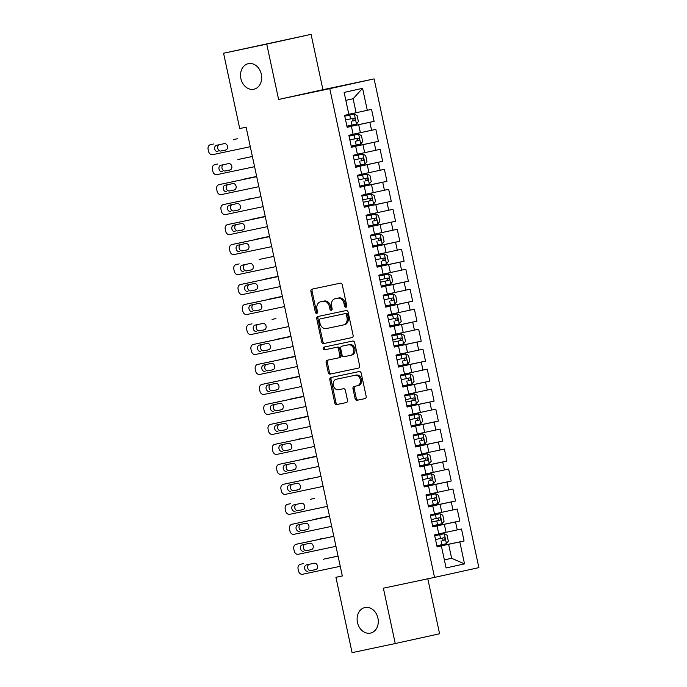 <?xml version="1.0" encoding="UTF-8"?>
<svg xmlns="http://www.w3.org/2000/svg" width="687" height="687" viewBox="0 0 687 687"><rect width="100%" height="100%" fill="white"/><g stroke="black" fill="none" stroke-linecap="round" stroke-linejoin="round"><path stroke-width="1.03" d="M345.93 307.261A1.408 1.125 -102.4 0 0 345.939 307.252A1.408 1.125 -102.4 0 0 346.737 305.655L342.272 284.813A2.009 1.606 -102.4 0 0 340.28 283.181L312.027 289.15A2.009 1.606 -102.4 0 0 310.885 291.443L315.35 312.276A1.408 1.125 -102.4 0 0 317.549 311.812L316.965 309.116A6.415 5.135 -102.4 0 1 320.606 301.791A6.415 5.135 -102.4 0 1 320.64 301.782L323.002 301.284A6.415 5.135 -102.4 0 1 329.365 306.496L329.94 309.193A1.408 1.125 -102.4 0 0 332.139 308.729L331.563 306.033A6.415 5.135 -102.4 0 1 335.204 298.708A6.415 5.135 -102.4 0 1 335.239 298.699L337.592 298.201A6.415 5.135 -102.4 0 1 343.964 303.422L344.539 306.119A1.408 1.125 -102.4 0 0 345.93 307.261M364.969 607.531A13.079 10.46 -102.4 0 0 364.891 607.548A13.079 10.46 -102.4 0 0 357.48 622.525A13.079 10.46 -102.4 0 0 370.448 633.105A13.079 10.46 -102.4 0 0 370.525 633.096A13.079 10.46 -102.4 0 0 377.927 618.12A13.079 10.46 -102.4 0 0 364.969 607.531M248.368 63.659A13.079 10.46 -102.4 0 0 248.299 63.668A13.079 10.46 -102.4 0 0 240.888 78.644A13.079 10.46 -102.4 0 0 253.855 89.233A13.079 10.46 -102.4 0 0 253.924 89.216A13.079 10.46 -102.4 0 0 261.335 74.239A13.079 10.46 -102.4 0 0 248.368 63.659M355.11 398.649A2.009 1.606 -102.4 0 0 357.094 400.281L365.02 398.606A2.009 1.606 -102.4 0 0 366.171 396.313L361.207 373.17A2.009 1.606 -102.4 0 0 359.224 371.538L330.971 377.498A2.009 1.606 -102.4 0 0 330.962 377.507A2.009 1.606 -102.4 0 0 329.82 379.791L334.784 402.934A2.009 1.606 -102.4 0 0 336.776 404.566L346.351 402.548A2.009 1.606 -102.4 0 0 347.493 400.255L345.372 390.345A2.009 1.606 -102.4 0 0 343.38 388.722L338.639 389.718A5.367 4.294 -102.4 0 1 333.315 385.381A5.367 4.294 -102.4 0 1 336.355 379.233L354.981 375.3A5.367 4.294 -102.4 0 1 360.306 379.645A5.367 4.294 -102.4 0 1 357.266 385.785A5.367 4.294 -102.4 0 1 357.231 385.793L354.131 386.446A2.009 1.606 -102.4 0 0 354.123 386.455A2.009 1.606 -102.4 0 0 352.981 388.739L355.11 398.649L356.304 398.383A2.009 1.606 -102.4 0 0 358.296 400.014L365.183 398.563M337.523 378.975A5.367 4.294 -102.4 0 1 337.557 378.975A5.367 4.294 -102.4 0 0 337.557 378.975L336.355 379.233A5.367 4.294 -102.4 0 0 336.355 379.233L354.981 375.3M342.324 575.972L246.118 127.207L239.72 128.555L223.567 53.225L266.745 44.114L278.604 99.46L329.777 88.657L434.545 577.389L383.38 588.192L395.248 643.539L352.079 652.65L335.926 577.32L342.324 575.972M351.95 337.609A2.009 1.606 -102.4 0 0 353.101 335.316L348.137 312.173A2.009 1.606 -102.4 0 0 346.145 310.541L317.892 316.509A2.009 1.606 -102.4 0 0 316.75 318.802L321.705 341.946A2.009 1.606 -102.4 0 0 323.697 343.569L351.95 337.609M354.672 342.667L359.636 365.81A2.009 1.606 -102.4 0 1 358.494 368.103A2.009 1.606 -102.4 0 0 358.494 368.103L330.232 374.072A2.009 1.606 -102.4 0 1 328.249 372.44L326.119 362.538A2.009 1.606 -102.4 0 1 327.261 360.246A2.009 1.606 -102.4 0 0 327.261 360.246L338.725 357.824A2.009 1.606 -102.4 0 0 339.876 355.531L338.468 348.962A2.009 1.606 -102.4 0 0 336.475 347.33L324.547 349.846A1.408 1.125 -102.4 0 1 323.955 347.107A1.408 1.125 -102.4 0 0 323.955 347.107L352.68 341.044A2.009 1.606 -102.4 0 1 354.672 342.667M329.777 88.657L374.106 78.893L478.882 567.625L434.545 577.389M347.107 127.069L374.114 121.367L371.547 109.379L367.296 110.315L362.581 88.34L344.127 92.401L348.841 114.385L344.591 115.322L347.158 127.31L351.409 126.374L353.127 134.36L348.867 135.296L351.443 147.284L355.694 146.348L357.403 154.343L353.152 155.279L355.72 167.267L359.979 166.331L361.688 174.326L357.438 175.262L360.005 187.25L364.265 186.314L365.973 194.309L361.723 195.245L364.29 207.234L368.541 206.298L370.259 214.284L366.008 215.22L368.575 227.208L372.826 226.272L374.544 234.267L370.284 235.203L372.861 247.191L377.111 246.255L378.829 254.25L374.57 255.186L377.137 267.174L381.397 266.238L383.106 274.225L378.855 275.169L381.422 287.157L385.682 286.213L387.391 294.208L383.14 295.144L385.708 307.132L389.958 306.196L391.676 314.191L387.425 315.127L389.993 327.115L394.244 326.179L395.961 334.174L391.702 335.11L394.278 347.098L398.529 346.162L400.246 354.149L395.987 355.085L398.554 367.073L402.814 366.137L404.523 374.132L400.272 375.068L402.84 387.056L407.099 386.12L408.808 394.115L404.557 395.051L407.125 407.039L411.376 406.103L413.093 414.098L408.842 415.034L411.41 427.022L415.661 426.086L417.378 434.072L413.119 435.008L415.695 446.997L419.946 446.061L421.663 454.055L417.404 454.992L419.98 466.98L424.231 466.044L425.94 474.039L421.689 474.975L424.257 486.963L428.516 486.027L430.225 494.013L425.974 494.958L428.542 506.946L432.793 506.001L434.51 513.996L430.26 514.932L432.827 526.92L437.078 525.984L438.795 533.979L434.536 534.915L437.112 546.904L441.363 545.967L437.095 546.826M374.114 121.367L369.864 122.303L371.573 130.298L353.101 134.24M351.392 147.052L378.4 141.35L375.832 129.362L371.573 130.298M378.4 141.35L374.149 142.286L375.858 150.281L357.377 154.223M355.677 167.035L382.685 161.333L380.117 149.345L375.858 150.281M382.685 161.333L378.434 162.269L380.143 170.264L361.663 174.206M359.954 187.01L386.97 181.316L384.394 169.32L380.143 170.264M386.97 181.316L382.711 182.253L384.428 190.239L365.948 194.189M364.239 206.993L391.255 201.291L388.679 189.303L384.428 190.239M391.255 201.291L386.996 202.227L388.713 210.222L370.233 214.164M368.524 226.976L395.532 221.274L392.964 209.286L388.713 210.222M395.532 221.274L391.281 222.21L392.998 230.205L374.518 234.147M372.809 246.959L399.817 241.257L397.249 229.269L392.998 230.205M399.817 241.257L395.566 242.193L397.275 250.18L378.803 254.13M377.094 266.934L404.102 261.232L401.534 249.244L397.275 250.18M404.102 261.232L399.851 262.176L401.56 270.163L383.08 274.113M381.371 286.917L408.387 281.215L405.811 269.227L401.56 270.163M408.387 281.215L404.128 282.151L405.845 290.146L387.365 294.088M385.656 306.9L412.672 301.198L410.096 289.21L405.845 290.146M412.672 301.198L408.413 302.134L410.13 310.129L391.65 314.071M389.941 326.883L416.949 321.181L414.381 309.193L410.13 310.129M416.949 321.181L412.698 322.117L414.416 330.103L395.935 334.054M394.226 346.858L421.234 341.156L418.666 329.167L414.416 330.103M421.234 341.156L416.983 342.092L418.692 350.087L400.22 354.028M398.512 366.841L425.519 361.139L422.952 349.151L418.692 350.087M425.519 361.139L421.268 362.075L422.977 370.07L404.497 374.011M402.788 386.824L429.804 381.122L427.237 369.134L422.977 370.07M429.804 381.122L425.545 382.058L427.262 390.053L408.782 393.995M407.073 406.798L434.09 401.105L431.513 389.108L427.262 390.053M434.09 401.105L429.83 402.041L431.548 410.027L413.067 413.978M411.358 426.782L438.366 421.079L435.798 409.091L431.548 410.027M438.366 421.079L434.115 422.016L435.833 430.01L417.353 433.952M415.644 446.765L442.651 441.063L440.084 429.074L435.833 430.01M442.651 441.063L438.4 441.999L440.109 449.994L421.638 453.935M419.929 466.748L446.936 461.046L444.369 449.058L440.109 449.994M446.936 461.046L442.686 461.982L444.395 469.968L425.914 473.918M424.205 486.722L451.222 481.02L448.654 469.032L444.395 469.968M451.222 481.02L446.962 481.965L448.68 489.951L430.199 493.901M428.49 506.705L455.507 501.003L452.931 489.015L448.68 489.951M455.507 501.003L451.247 501.939L452.965 509.934L434.485 513.876M432.776 526.689L459.783 520.986L457.216 508.998L452.965 509.934M459.783 520.986L455.533 521.922L457.25 529.917L438.77 533.859M437.061 546.672L464.068 540.97L461.501 528.981L457.25 529.917M464.068 540.97L459.818 541.906L464.532 563.881L446.078 567.943L441.363 545.967M432.81 526.843L437.078 525.984M444.334 559.836L451.625 558.299L448.628 544.31L437.078 546.749M459.818 541.906L448.628 544.31M464.532 563.881L451.625 558.299L444.352 559.896M428.525 506.86L432.793 506.001M446.061 532.322L444.343 524.327L432.793 526.766M455.533 521.922L444.343 524.327M424.24 486.885L428.516 486.027M441.775 512.339L440.058 504.344L428.508 506.783M451.247 501.939L440.058 504.344M419.963 466.902L424.231 466.044M437.49 492.356L435.781 484.369L424.223 486.808M446.962 481.965L435.781 484.369M415.678 446.919L419.946 446.061M433.205 472.381L431.496 464.386L419.946 466.825M442.686 461.982L431.496 464.386M411.393 426.936L415.661 426.086M428.92 452.398L427.211 444.403L415.661 446.842M438.4 441.999L427.211 444.403M407.108 406.962L411.376 406.103M424.643 432.415L422.926 424.42L411.376 426.859M434.115 422.016L422.926 424.42M402.822 386.979L407.099 386.12M420.358 412.432L418.641 404.445L407.09 406.884M429.83 402.041L418.641 404.445M398.546 366.995L402.814 366.137M416.073 392.457L414.364 384.462L402.805 386.901M425.545 382.058L414.364 384.462M394.261 347.021L398.529 346.162M411.788 372.474L410.079 364.479L398.529 366.918M421.268 362.075L410.079 364.479M389.976 327.038L394.244 326.179M407.503 352.491L405.794 344.505L394.244 346.944M416.983 342.092L405.794 344.505M385.69 307.055L389.958 306.196M403.226 332.517L401.509 324.522L389.958 326.96M412.698 322.117L401.509 324.522M381.405 287.072L385.682 286.213M398.941 312.533L397.223 304.539L385.673 306.977M408.413 302.134L397.223 304.539M377.12 267.097L381.397 266.238M394.656 292.55L392.947 284.555L381.388 286.994M404.128 282.151L392.947 284.555M372.843 247.114L377.111 246.255M390.371 272.567L388.662 264.581L377.111 267.02M399.851 262.176L388.662 264.581M368.558 227.131L372.826 226.272M386.085 252.593L384.377 244.598L372.826 247.037M395.566 242.193L384.377 244.598M364.273 207.148L368.541 206.298M381.809 232.61L380.091 224.615L368.541 227.053M391.281 222.21L380.091 224.615M359.988 187.173L364.265 186.314M377.524 212.626L375.806 204.632L364.256 207.07M386.996 202.227L375.806 204.632M355.703 167.19L359.979 166.331M373.239 192.643L371.521 184.657L359.971 187.096M382.711 182.253L371.521 184.657M351.426 147.207L355.694 146.348M368.953 172.669L367.244 164.674L355.694 167.113M378.434 162.269L367.244 164.674M347.141 127.232L351.409 126.374M364.668 152.686L362.959 144.691L351.409 147.13M374.149 142.286L362.959 144.691M360.392 132.703L358.674 124.716L347.124 127.155M369.864 122.303L358.674 124.716M342.315 575.921L335.926 577.32M395.248 643.539L439.586 633.775L427.803 578.815M278.604 99.46L322.942 89.696L311.074 34.35L266.745 44.114M311.074 34.35L223.567 53.225M322.942 89.696L374.106 78.893M367.296 110.315L356.106 112.728L353.109 98.739L345.827 100.336M356.106 112.728L348.816 114.265M362.581 88.34L353.109 98.739M346.488 306.9A1.408 1.125 -102.4 0 1 345.741 305.852L345.157 303.156A6.415 5.135 -102.4 0 0 338.794 297.943L337.592 298.201M336.372 298.45A6.415 5.135 -102.4 0 1 336.407 298.441A6.415 5.135 -102.4 0 1 336.441 298.433L338.794 297.943M321.774 301.533A6.415 5.135 -102.4 0 1 321.808 301.524A6.415 5.135 -102.4 0 1 321.842 301.516L324.195 301.018A6.415 5.135 -102.4 0 1 330.567 306.239L331.143 308.935A1.408 1.125 -102.4 0 0 331.898 309.983M313.066 288.926A2.009 1.606 -102.4 0 0 312.078 291.176L316.544 312.018A1.408 1.125 -102.4 0 0 317.3 313.066M318.931 316.286A2.009 1.606 -102.4 0 0 317.944 318.536L322.907 341.679A2.009 1.606 -102.4 0 0 324.899 343.311L352.105 337.566M346.403 314.792A1.408 1.125 -102.4 0 0 345.011 313.65L320.211 318.888A1.408 1.125 -102.4 0 0 319.403 320.494L320.013 323.337A6.415 5.135 -102.4 0 0 326.385 328.549L343.337 324.977A6.415 5.135 -102.4 0 0 343.371 324.968A6.415 5.135 -102.4 0 0 347.012 317.634L346.403 314.792L347.596 314.534A1.408 1.125 -102.4 0 0 346.205 313.392L345.011 313.65M320.211 318.888L321.404 318.622A1.408 1.125 -102.4 0 0 321.396 318.631L346.205 313.392M343.406 324.96L344.531 324.711A6.415 5.135 -102.4 0 0 344.565 324.702A6.415 5.135 -102.4 0 0 348.206 317.377L347.012 317.634M347.596 314.534L348.206 317.377M358.648 368.06L330.232 374.072M328.309 360.022A2.009 1.606 -102.4 0 0 327.321 362.272L329.442 372.174A2.009 1.606 -102.4 0 0 331.435 373.805M338.751 357.815L339.928 357.558A2.009 1.606 -102.4 0 0 341.078 355.265L339.67 348.695A2.009 1.606 -102.4 0 0 337.678 347.064L324.547 349.846M325.028 346.875A1.408 1.125 -102.4 0 0 325.75 349.589M350.619 355.316A5.367 4.294 -102.4 0 0 350.645 355.308A5.367 4.294 -102.4 0 0 353.685 349.168A5.367 4.294 -102.4 0 0 348.369 344.822L341.817 346.205A2.009 1.606 -102.4 0 0 340.666 348.498L342.074 355.067A2.009 1.606 -102.4 0 0 344.067 356.699L351.847 355.042A5.367 4.294 -102.4 0 0 351.847 355.042A5.367 4.294 -102.4 0 0 354.887 348.902A5.367 4.294 -102.4 0 0 349.563 344.556L348.369 344.822M341.8 346.205L343.002 345.947A2.009 1.606 -102.4 0 0 342.993 345.947A2.009 1.606 -102.4 0 1 343.011 345.939L349.563 344.556M355.17 386.231A2.009 1.606 -102.4 0 0 354.183 388.481L356.304 398.383M358.459 385.527L358.434 385.536A5.367 4.294 -102.4 0 0 358.459 385.527A5.367 4.294 -102.4 0 0 361.499 379.379A5.367 4.294 -102.4 0 0 356.184 375.042M332.01 377.283A2.009 1.606 -102.4 0 0 331.022 379.533L335.986 402.676A2.009 1.606 -102.4 0 0 337.97 404.3L346.506 402.505M346.909 126.159L356.424 124.107L358.391 121.582L357.111 115.588L354.286 114.119L344.771 116.163M354.286 114.119L344.762 116.155M233.503 139.787A4.088 3.272 -102.4 0 1 234.404 139.401A4.088 3.272 -102.4 0 1 234.422 139.401L237.419 138.74A4.088 3.272 77.6 0 1 237.419 138.74A4.088 3.272 77.6 0 0 237.376 138.748M351.701 118.645C353.333 119.117 353.504 119.924 352.216 121.041L354.518 120.551C355.531 119.495 355.359 118.696 354.003 118.155L345.578 119.967M250.3 146.709L212.601 154.669A4.088 3.272 -102.4 0 1 208.547 151.346L208.118 149.345A4.088 3.272 -102.4 0 1 210.437 144.682A4.088 3.272 -102.4 0 1 210.454 144.674L213.451 144.021A4.088 3.272 77.6 0 1 213.451 144.021L210.454 144.674M217.968 151.655A3.272 2.611 77.6 0 1 214.73 149.01A3.272 2.611 77.6 0 1 216.585 145.266A3.272 2.611 77.6 0 1 216.603 145.258L224.271 143.643A3.272 2.611 77.6 0 1 227.517 146.288A3.272 2.611 77.6 0 1 225.662 150.032A3.272 2.611 77.6 0 1 225.645 150.032L220.965 150.994A3.272 2.611 77.6 0 1 217.77 148.538A3.272 2.611 77.6 0 1 219.273 144.699M225.963 149.938L220.965 150.994M213.408 144.03A4.088 3.272 77.6 0 1 213.434 144.021L210.437 144.682M358.571 134.102L349.048 136.146L358.571 134.102L361.396 135.571L362.676 141.565L360.761 144.03L358.64 134.137M252.387 156.464L241.704 158.723A4.088 3.272 77.6 0 1 241.704 158.723A4.088 3.272 77.6 0 0 241.661 158.731M237.788 159.762A4.088 3.272 -102.4 0 1 238.681 159.384A4.088 3.272 -102.4 0 0 238.681 159.384L252.395 156.49M360.761 144.03L351.194 146.142M355.986 138.619C357.618 139.1 357.79 139.899 356.501 141.024L358.803 140.534C359.816 139.478 359.644 138.68 358.288 138.139L349.863 139.942M362.848 154.086L353.333 156.129L362.848 154.086L365.673 155.554L366.961 161.548L365.046 164.004L362.925 154.12M256.672 176.447L245.989 178.697A4.088 3.272 77.6 0 0 245.963 178.706A4.088 3.272 77.6 0 1 245.963 178.706L256.68 176.473M365.046 164.004L355.48 166.117M360.271 158.603C361.903 159.083 362.075 159.882 360.787 160.998L363.079 160.518C364.101 159.461 363.93 158.663 362.573 158.113L354.149 159.925M245.989 178.697L242.992 179.359A4.088 3.272 -102.4 0 0 242.966 179.367A4.088 3.272 -102.4 0 0 242.073 179.745M254.585 166.692L216.886 174.644A4.088 3.272 -102.4 0 1 212.833 171.329L212.403 169.328A4.088 3.272 -102.4 0 1 214.722 164.665A4.088 3.272 -102.4 0 0 214.722 164.665L217.719 164.004A4.088 3.272 77.6 0 1 217.736 163.995M222.253 171.638A3.272 2.611 77.6 0 1 219.016 168.985A3.272 2.611 77.6 0 1 220.862 165.241A3.272 2.611 77.6 0 1 220.879 165.241L228.556 163.618A3.272 2.611 77.6 0 1 231.802 166.263A3.272 2.611 77.6 0 1 229.947 170.007A3.272 2.611 77.6 0 1 229.93 170.015L225.25 170.977A3.272 2.611 77.6 0 1 222.056 168.521A3.272 2.611 77.6 0 1 223.558 164.674M230.248 169.921L225.25 170.977M258.862 186.675L221.162 194.627A4.088 3.272 -102.4 0 1 217.109 191.304L216.68 189.311A4.088 3.272 -102.4 0 1 218.998 184.64A4.088 3.272 -102.4 0 1 219.024 184.64L256.723 176.679M256.715 176.653L219.024 184.64M226.538 191.613A3.272 2.611 77.6 0 1 223.292 188.968A3.272 2.611 77.6 0 1 225.147 185.224A3.272 2.611 77.6 0 1 225.164 185.224L232.841 183.601A3.272 2.611 77.6 0 1 236.079 186.246A3.272 2.611 77.6 0 1 234.233 189.99A3.272 2.611 77.6 0 1 234.215 189.998L229.535 190.952A3.272 2.611 77.6 0 1 226.341 188.504A3.272 2.611 77.6 0 1 227.844 184.657M234.533 189.904L229.535 190.952M218.998 184.64L221.995 183.987A4.088 3.272 77.6 0 1 221.995 183.987A4.088 3.272 77.6 0 1 222.021 183.979M359.765 186.1L369.28 184.056L371.246 181.523L369.958 175.529L367.133 174.06L357.618 176.112M367.133 174.06L357.618 176.095M247.251 199.35A4.088 3.272 -102.4 0 1 247.277 199.342L250.266 198.68A4.088 3.272 77.6 0 0 250.248 198.689A4.088 3.272 77.6 0 1 250.248 198.689L247.251 199.35A4.088 3.272 -102.4 0 0 246.358 199.728M364.557 178.586C366.188 179.067 366.36 179.865 365.063 180.982L367.365 180.492C368.378 179.436 368.206 178.637 366.849 178.096L358.434 179.908M371.418 194.043L361.903 196.087L371.418 194.043L374.243 195.512L375.531 201.506L373.608 203.97L371.487 194.078M265.242 216.405L254.551 218.664A4.088 3.272 77.6 0 1 254.551 218.664A4.088 3.272 77.6 0 0 254.508 218.672M250.635 219.711A4.088 3.272 -102.4 0 1 251.536 219.325A4.088 3.272 -102.4 0 1 251.554 219.325L265.242 216.431M373.608 203.97L364.041 206.083M363.234 202.287L371.65 200.475C372.663 199.419 372.491 198.62 371.135 198.079L362.719 199.883M368.833 198.56C370.473 199.041 370.645 199.84 369.348 200.965L363.225 202.27M263.147 206.65L225.448 214.61A4.088 3.272 -102.4 0 1 221.394 211.287L220.965 209.295A4.088 3.272 -102.4 0 1 223.284 204.623A4.088 3.272 -102.4 0 1 223.309 204.623L261.008 196.662L223.309 204.623M230.823 211.596A3.272 2.611 77.6 0 1 227.577 208.951A3.272 2.611 77.6 0 1 229.432 205.207A3.272 2.611 77.6 0 1 229.449 205.198L237.127 203.584A3.272 2.611 77.6 0 1 240.364 206.229A3.272 2.611 77.6 0 1 238.518 209.973A3.272 2.611 77.6 0 1 238.492 209.973L233.82 210.935A3.272 2.611 77.6 0 1 230.626 208.487A3.272 2.611 77.6 0 1 232.129 204.64M238.818 209.879L233.82 210.935M223.284 204.623L226.281 203.962A4.088 3.272 77.6 0 1 226.281 203.962A4.088 3.272 77.6 0 1 226.306 203.962M267.432 226.633L229.733 234.593A4.088 3.272 -102.4 0 1 225.68 231.27L225.25 229.269A4.088 3.272 -102.4 0 1 227.569 224.606A4.088 3.272 -102.4 0 1 227.595 224.597L265.294 216.645M265.285 216.62L227.595 224.597M235.109 231.579A3.272 2.611 77.6 0 1 231.863 228.934A3.272 2.611 77.6 0 1 233.717 225.19A3.272 2.611 77.6 0 1 233.735 225.181L241.412 223.567A3.272 2.611 77.6 0 1 244.649 226.212A3.272 2.611 77.6 0 1 242.794 229.956A3.272 2.611 77.6 0 1 242.777 229.956L238.097 230.918A3.272 2.611 77.6 0 1 234.902 228.462A3.272 2.611 77.6 0 1 236.405 224.615M243.104 229.862L238.097 230.918M375.703 214.026L366.188 216.07L375.703 214.026L378.528 215.495L379.817 221.489L377.893 223.953L375.772 214.061M269.519 236.388L258.836 238.647A4.088 3.272 77.6 0 1 258.836 238.647A4.088 3.272 77.6 0 0 258.793 238.655M254.92 239.686A4.088 3.272 -102.4 0 1 255.822 239.308A4.088 3.272 -102.4 0 0 255.822 239.308L269.527 236.414M377.893 223.953L368.326 226.057M373.118 218.543C374.758 219.024 374.922 219.823 373.634 220.939L375.935 220.458C376.948 219.402 376.777 218.603 375.42 218.062L366.995 219.866M271.717 246.616L234.018 254.568A4.088 3.272 -102.4 0 1 229.965 251.253L229.535 249.252A4.088 3.272 -102.4 0 1 231.854 244.589A4.088 3.272 -102.4 0 0 231.854 244.589L269.57 236.62M269.57 236.594L234.868 243.919A4.088 3.272 77.6 0 1 234.868 243.919L231.88 244.581L234.851 243.928A4.088 3.272 77.6 0 0 234.825 243.928M239.385 251.554A3.272 2.611 77.6 0 1 236.148 248.909A3.272 2.611 77.6 0 1 238.003 245.165A3.272 2.611 77.6 0 1 238.02 245.165L245.688 243.542A3.272 2.611 77.6 0 1 248.934 246.186A3.272 2.611 77.6 0 1 247.08 249.931A3.272 2.611 77.6 0 1 247.062 249.939L242.382 250.901A3.272 2.611 77.6 0 1 239.188 248.445A3.272 2.611 77.6 0 1 240.69 244.598M247.38 249.845L242.382 250.901M372.612 246.04L382.127 243.997L384.093 241.472L382.814 235.478L379.988 234.001L370.473 236.053M379.988 234.001L370.465 236.045M273.804 256.371L263.121 258.621A4.088 3.272 77.6 0 0 263.095 258.63A4.088 3.272 77.6 0 1 263.095 258.63L273.812 256.397M377.403 238.526C379.035 239.007 379.207 239.806 377.919 240.922L380.22 240.441C381.233 239.385 381.062 238.578 379.705 238.037L371.281 239.849M263.121 258.621L260.124 259.282A4.088 3.272 -102.4 0 0 260.098 259.291A4.088 3.272 -102.4 0 0 259.205 259.669M276.002 266.59L238.303 274.551A4.088 3.272 -102.4 0 1 234.25 271.228L233.82 269.235A4.088 3.272 -102.4 0 1 236.139 264.564A4.088 3.272 -102.4 0 0 236.139 264.564L239.136 263.902A4.088 3.272 77.6 0 1 239.136 263.902A4.088 3.272 77.6 0 1 239.153 263.902M243.67 271.537A3.272 2.611 77.6 0 1 240.433 268.892A3.272 2.611 77.6 0 1 242.279 265.148A3.272 2.611 77.6 0 1 242.305 265.148L249.974 263.525A3.272 2.611 77.6 0 1 253.22 266.17A3.272 2.611 77.6 0 1 251.365 269.914A3.272 2.611 77.6 0 1 251.348 269.922L246.667 270.876A3.272 2.611 77.6 0 1 243.473 268.428A3.272 2.611 77.6 0 1 244.976 264.581M251.665 269.819L246.667 270.876M384.265 253.984L374.75 256.036L384.265 253.984L387.09 255.452L388.378 261.446L386.463 263.911L384.342 254.018M278.089 276.346L267.406 278.604A4.088 3.272 77.6 0 0 267.38 278.613A4.088 3.272 77.6 0 1 267.38 278.613L264.383 279.265A4.088 3.272 -102.4 0 0 263.49 279.652M264.383 279.265A4.088 3.272 -102.4 0 1 264.409 279.265L278.098 276.372M386.463 263.911L376.897 266.024M381.689 258.51C383.32 258.99 383.492 259.789 382.204 260.905L384.505 260.416C385.519 259.36 385.347 258.561 383.99 258.02L375.566 259.832M388.55 273.967L379.035 276.011L388.55 273.967L391.375 275.435L392.663 281.43L390.74 283.894L388.627 274.001M282.374 296.329L271.683 298.587A4.088 3.272 77.6 0 1 271.683 298.587A4.088 3.272 77.6 0 0 271.64 298.596M267.775 299.626A4.088 3.272 -102.4 0 1 268.669 299.249A4.088 3.272 -102.4 0 1 268.694 299.249L282.383 296.355M390.74 283.894L381.182 286.007M380.366 282.211L388.782 280.399C389.795 279.343 389.623 278.544 388.267 278.003L379.851 279.807M385.974 278.484C387.605 278.965 387.777 279.764 386.48 280.889L380.366 282.194M385.459 305.981L394.973 303.937L396.949 301.413L395.66 295.419L392.835 293.95L383.32 295.994M392.835 293.95L383.32 295.985M272.052 319.61A4.088 3.272 -102.4 0 1 272.954 319.232A4.088 3.272 -102.4 0 0 272.954 319.232L275.968 318.57A4.088 3.272 77.6 0 1 275.968 318.57A4.088 3.272 77.6 0 0 275.925 318.579M390.25 298.467C391.891 298.948 392.062 299.747 390.766 300.863L393.067 300.382C394.08 299.326 393.909 298.527 392.552 297.986L384.136 299.79M397.12 313.925L387.605 315.977L397.12 313.925L399.946 315.402L401.234 321.396L399.31 323.852L397.189 313.968M290.936 336.295L280.253 338.545A4.088 3.272 77.6 0 0 280.227 338.554A4.088 3.272 77.6 0 1 280.227 338.554L290.945 336.321M399.31 323.852L389.744 325.964M394.536 318.45C396.176 318.931 396.347 319.73 395.051 320.846L397.352 320.357C398.366 319.3 398.194 318.502 396.837 317.961L388.421 319.773M280.253 338.545L277.256 339.206A4.088 3.272 -102.4 0 0 277.239 339.215A4.088 3.272 -102.4 0 0 276.337 339.593M401.406 333.908L391.891 335.952L401.406 333.908L404.231 335.376L405.51 341.37L403.595 343.835L401.474 333.942M295.221 356.27L284.538 358.528A4.088 3.272 77.6 0 0 284.512 358.537A4.088 3.272 77.6 0 1 284.512 358.537L281.515 359.189A4.088 3.272 -102.4 0 0 280.622 359.576M281.515 359.189A4.088 3.272 -102.4 0 1 281.541 359.189L295.23 356.295M403.595 343.835L394.029 345.947M393.213 342.152L401.637 340.34C402.651 339.284 402.479 338.485 401.122 337.944L392.698 339.756M398.821 338.433C400.452 338.906 400.624 339.713 399.336 340.829L393.213 342.135M398.314 365.931L407.829 363.878L409.796 361.353L408.516 355.359L405.682 353.891L396.167 355.935M405.682 353.891L396.167 355.926M299.506 376.253L288.823 378.511A4.088 3.272 77.6 0 0 288.798 378.511A4.088 3.272 77.6 0 0 288.772 378.52M284.907 379.55A4.088 3.272 -102.4 0 1 285.801 379.172A4.088 3.272 -102.4 0 1 285.826 379.172L299.515 376.278M403.106 358.408C404.737 358.889 404.909 359.687 403.621 360.812L405.923 360.323C406.936 359.267 406.764 358.468 405.407 357.927L396.983 359.73M409.967 373.874L400.452 375.918L409.967 373.874L412.793 375.342L414.081 381.337L412.166 383.793L410.045 373.908M303.791 396.236L293.1 398.486A4.088 3.272 77.6 0 1 293.1 398.486A4.088 3.272 77.6 0 0 293.057 398.503M289.193 399.533A4.088 3.272 -102.4 0 1 290.086 399.156A4.088 3.272 -102.4 0 1 290.112 399.147L303.8 396.262M412.166 383.793L402.599 385.905M407.391 378.391C409.023 378.872 409.194 379.671 407.898 380.787L410.199 380.306C411.212 379.25 411.041 378.451 409.684 377.902L401.268 379.713M414.252 393.849L404.737 395.901L414.252 393.849L417.078 395.317L418.366 401.311L416.442 403.776L414.321 393.883M308.077 416.21L297.385 418.469A4.088 3.272 77.6 0 1 297.385 418.469A4.088 3.272 77.6 0 0 297.342 418.477M293.478 419.517A4.088 3.272 -102.4 0 1 294.371 419.139A4.088 3.272 -102.4 0 1 294.388 419.13L308.077 416.245M416.442 403.776L406.876 405.888M406.069 402.093L414.484 400.281C415.498 399.224 415.326 398.426 413.969 397.885L405.553 399.697M411.668 398.374C413.308 398.855 413.48 399.654 412.183 400.77L406.06 402.084M411.161 425.871L420.676 423.819L422.651 421.294L421.363 415.3L418.538 413.832L409.023 415.875M418.538 413.832L409.023 415.867M297.754 439.5A4.088 3.272 -102.4 0 1 298.656 439.113A4.088 3.272 -102.4 0 0 298.656 439.113L301.67 438.452A4.088 3.272 77.6 0 0 301.645 438.452A4.088 3.272 77.6 0 0 301.627 438.461M415.953 418.349C417.593 418.83 417.765 419.628 416.468 420.753L418.769 420.264C419.783 419.207 419.611 418.409 418.254 417.868L409.838 419.671M422.823 433.815L413.308 435.859L422.823 433.815L425.648 435.283L426.928 441.277L425.013 443.742L422.891 433.849M316.638 456.177L305.955 458.435A4.088 3.272 77.6 0 0 305.93 458.435A4.088 3.272 77.6 0 1 305.93 458.435L302.933 459.096A4.088 3.272 -102.4 0 0 302.04 459.474M302.933 459.096A4.088 3.272 -102.4 0 1 302.958 459.088L316.647 456.202M425.013 443.742L415.446 445.846M420.238 438.332C421.87 438.813 422.041 439.611 420.753 440.728L423.055 440.247C424.068 439.191 423.896 438.392 422.539 437.851L414.115 439.654M427.108 453.789L417.584 455.842L427.108 453.789L429.933 455.266L431.213 461.26L429.298 463.716L427.177 453.832M306.325 479.457A4.088 3.272 -102.4 0 1 307.218 479.079A4.088 3.272 -102.4 0 1 307.244 479.071L310.241 478.41A4.088 3.272 77.6 0 1 310.241 478.41A4.088 3.272 77.6 0 0 310.189 478.418M429.298 463.716L419.731 465.829M418.915 462.033L427.34 460.23C428.353 459.174 428.181 458.366 426.825 457.825L418.4 459.637M424.523 458.315C426.155 458.796 426.326 459.594 425.038 460.711L418.915 462.025M424.016 485.812L433.531 483.768L435.498 481.235L434.21 475.241L431.384 473.772L421.87 475.825M431.384 473.772L421.87 475.808M310.61 499.44A4.088 3.272 -102.4 0 1 311.503 499.054A4.088 3.272 -102.4 0 0 311.503 499.054L314.517 498.393A4.088 3.272 77.6 0 0 314.5 498.401A4.088 3.272 77.6 0 0 314.474 498.401M428.808 478.298C430.44 478.779 430.612 479.578 429.315 480.694L431.616 480.204C432.63 479.148 432.467 478.35 431.11 477.808L422.685 479.62M435.67 493.755L426.155 495.799L435.67 493.755L438.495 495.224L439.783 501.218L437.859 503.683L435.738 493.79M329.494 516.117L318.802 518.376A4.088 3.272 77.6 0 0 318.785 518.376A4.088 3.272 77.6 0 1 318.785 518.376L329.494 516.143M437.859 503.683L428.293 505.795M433.085 498.273C434.725 498.753 434.897 499.552 433.6 500.677L435.901 500.188C436.915 499.131 436.743 498.333 435.386 497.792L426.971 499.595M318.802 518.376L315.805 519.037A4.088 3.272 -102.4 0 0 315.788 519.037A4.088 3.272 -102.4 0 0 314.895 519.415M439.955 513.739L430.44 515.782L439.955 513.739L442.78 515.207L444.068 521.201L442.145 523.666L440.024 513.773M320.073 539.02A4.088 3.272 -102.4 0 1 320.09 539.012L323.088 538.359A4.088 3.272 77.6 0 0 323.07 538.359A4.088 3.272 77.6 0 1 323.07 538.359L320.073 539.02A4.088 3.272 -102.4 0 0 319.172 539.398M442.145 523.666L432.578 525.77M431.762 521.974L440.187 520.171C441.2 519.114 441.028 518.316 439.671 517.775L431.256 519.578M437.37 518.256C439.01 518.737 439.182 519.535 437.885 520.652L431.762 521.965M280.279 286.573L242.588 294.534A4.088 3.272 -102.4 0 1 238.526 291.211L238.097 289.21A4.088 3.272 -102.4 0 1 240.424 284.547A4.088 3.272 -102.4 0 1 240.441 284.538L278.141 276.586M278.132 276.56L240.441 284.538M247.955 291.52A3.272 2.611 77.6 0 1 244.709 288.875A3.272 2.611 77.6 0 1 246.564 285.131A3.272 2.611 77.6 0 1 246.581 285.122L254.259 283.508A3.272 2.611 77.6 0 1 257.496 286.153A3.272 2.611 77.6 0 1 255.65 289.897A3.272 2.611 77.6 0 1 255.633 289.897L250.953 290.859A3.272 2.611 77.6 0 1 247.758 288.403A3.272 2.611 77.6 0 1 249.261 284.564M255.95 289.802L250.953 290.859M240.424 284.547L243.413 283.886A4.088 3.272 77.6 0 1 243.413 283.886A4.088 3.272 77.6 0 1 243.438 283.886M284.564 306.557L246.865 314.517A4.088 3.272 -102.4 0 1 242.812 311.194L242.382 309.193A4.088 3.272 -102.4 0 1 244.701 304.53A4.088 3.272 -102.4 0 1 244.727 304.521L282.426 296.569M282.417 296.535L247.724 303.86A4.088 3.272 77.6 0 1 247.724 303.86L244.727 304.521M252.241 311.503A3.272 2.611 77.6 0 1 248.995 308.858A3.272 2.611 77.6 0 1 250.849 305.114A3.272 2.611 77.6 0 1 250.867 305.105L258.544 303.482A3.272 2.611 77.6 0 1 261.781 306.136A3.272 2.611 77.6 0 1 259.935 309.88A3.272 2.611 77.6 0 1 259.909 309.88L255.238 310.842A3.272 2.611 77.6 0 1 252.043 308.386A3.272 2.611 77.6 0 1 253.546 304.539M260.236 309.785L255.238 310.842M247.681 303.877A4.088 3.272 77.6 0 1 247.698 303.869L244.701 304.53M288.849 326.54L251.15 334.492A4.088 3.272 -102.4 0 1 247.097 331.177L246.667 329.176A4.088 3.272 -102.4 0 1 248.986 324.504A4.088 3.272 -102.4 0 0 248.986 324.504L252.009 323.843A4.088 3.272 77.6 0 1 252.009 323.843L251.983 323.852A4.088 3.272 77.6 0 0 251.957 323.852M256.526 331.478A3.272 2.611 77.6 0 1 253.28 328.833A3.272 2.611 77.6 0 1 255.135 325.088A3.272 2.611 77.6 0 1 255.152 325.088L262.829 323.465A3.272 2.611 77.6 0 1 266.067 326.11A3.272 2.611 77.6 0 1 264.212 329.854A3.272 2.611 77.6 0 1 264.194 329.863L259.514 330.825A3.272 2.611 77.6 0 1 256.32 328.369A3.272 2.611 77.6 0 1 257.823 324.522M264.521 329.769L259.514 330.825M293.134 346.514L255.435 354.475A4.088 3.272 -102.4 0 1 251.382 351.151L250.953 349.159A4.088 3.272 -102.4 0 1 253.271 344.488A4.088 3.272 -102.4 0 0 253.271 344.488L290.987 336.527M290.987 336.501L256.268 343.826A4.088 3.272 77.6 0 1 256.268 343.826A4.088 3.272 77.6 0 1 256.285 343.826M260.802 351.461A3.272 2.611 77.6 0 1 257.565 348.816A3.272 2.611 77.6 0 1 259.42 345.072A3.272 2.611 77.6 0 1 259.437 345.072L267.106 343.448A3.272 2.611 77.6 0 1 270.352 346.093A3.272 2.611 77.6 0 1 268.497 349.838A3.272 2.611 77.6 0 1 268.48 349.838L263.799 350.799A3.272 2.611 77.6 0 1 260.605 348.352A3.272 2.611 77.6 0 1 262.108 344.505M268.797 349.743L263.799 350.799M297.419 366.497L259.72 374.458A4.088 3.272 -102.4 0 1 255.667 371.135L255.238 369.134A4.088 3.272 -102.4 0 1 257.556 364.471A4.088 3.272 -102.4 0 1 257.573 364.462L295.273 356.51M295.273 356.484L257.573 364.462M265.088 371.444A3.272 2.611 77.6 0 1 261.85 368.799A3.272 2.611 77.6 0 1 263.696 365.055A3.272 2.611 77.6 0 1 263.722 365.046L271.391 363.432A3.272 2.611 77.6 0 1 274.637 366.077A3.272 2.611 77.6 0 1 272.782 369.821A3.272 2.611 77.6 0 1 272.765 369.821L268.085 370.782A3.272 2.611 77.6 0 1 264.89 368.326A3.272 2.611 77.6 0 1 266.393 364.488M273.082 369.726L268.085 370.782M257.556 364.471L260.553 363.809A4.088 3.272 77.6 0 1 260.553 363.809A4.088 3.272 77.6 0 1 260.571 363.809M301.696 386.48L264.006 394.432A4.088 3.272 -102.4 0 1 259.944 391.118L259.523 389.117A4.088 3.272 -102.4 0 1 261.841 384.454A4.088 3.272 -102.4 0 1 261.859 384.445L299.558 376.485M299.549 376.459L264.856 383.784A4.088 3.272 77.6 0 1 264.856 383.784L261.859 384.445M269.373 391.427A3.272 2.611 77.6 0 1 266.135 388.773A3.272 2.611 77.6 0 1 267.982 385.029A3.272 2.611 77.6 0 1 267.999 385.029L275.676 383.406A3.272 2.611 77.6 0 1 278.922 386.051A3.272 2.611 77.6 0 1 277.067 389.795A3.272 2.611 77.6 0 1 277.05 389.804L272.37 390.766A3.272 2.611 77.6 0 1 269.175 388.31A3.272 2.611 77.6 0 1 270.678 384.462M277.368 389.709L272.37 390.766M264.813 383.793A4.088 3.272 77.6 0 1 264.83 383.793L261.841 384.454M305.981 406.464L268.282 414.416A4.088 3.272 -102.4 0 1 264.229 411.092L263.799 409.1A4.088 3.272 -102.4 0 1 266.118 404.428A4.088 3.272 -102.4 0 0 266.118 404.428L303.843 396.468M303.834 396.442L269.141 403.767A4.088 3.272 77.6 0 1 269.141 403.767L269.115 403.776A4.088 3.272 77.6 0 0 269.098 403.776M273.658 411.401A3.272 2.611 77.6 0 1 270.412 408.756A3.272 2.611 77.6 0 1 272.267 405.012A3.272 2.611 77.6 0 1 272.284 405.012L279.961 403.389A3.272 2.611 77.6 0 1 283.199 406.034A3.272 2.611 77.6 0 1 281.352 409.778A3.272 2.611 77.6 0 1 281.327 409.787L276.655 410.74A3.272 2.611 77.6 0 1 273.46 408.293A3.272 2.611 77.6 0 1 274.963 404.445M281.653 409.692L276.655 410.74M310.266 426.438L272.567 434.399A4.088 3.272 -102.4 0 1 268.514 431.075L268.085 429.083A4.088 3.272 -102.4 0 1 270.403 424.411A4.088 3.272 -102.4 0 0 270.403 424.411L308.128 416.451M308.12 416.425L273.4 423.75A4.088 3.272 77.6 0 1 273.4 423.75A4.088 3.272 77.6 0 1 273.426 423.75M277.943 431.384A3.272 2.611 77.6 0 1 274.697 428.74A3.272 2.611 77.6 0 1 276.552 424.995A3.272 2.611 77.6 0 1 276.569 424.987L284.246 423.372A3.272 2.611 77.6 0 1 287.484 426.017A3.272 2.611 77.6 0 1 285.629 429.761A3.272 2.611 77.6 0 1 285.612 429.761L280.931 430.723A3.272 2.611 77.6 0 1 277.737 428.267A3.272 2.611 77.6 0 1 279.24 424.429M285.938 429.667L280.931 430.723M314.552 446.421L276.852 454.382A4.088 3.272 -102.4 0 1 272.799 451.058L272.37 449.058A4.088 3.272 -102.4 0 1 274.688 444.395A4.088 3.272 -102.4 0 1 274.714 444.386L312.405 436.434L274.714 444.386M282.22 451.368A3.272 2.611 77.6 0 1 278.982 448.723A3.272 2.611 77.6 0 1 280.837 444.978A3.272 2.611 77.6 0 1 280.854 444.97L288.523 443.355A3.272 2.611 77.6 0 1 291.769 446A3.272 2.611 77.6 0 1 289.914 449.745A3.272 2.611 77.6 0 1 289.897 449.745L285.217 450.706A3.272 2.611 77.6 0 1 282.022 448.25A3.272 2.611 77.6 0 1 283.525 444.403M290.223 449.65L285.217 450.706M318.837 466.404L281.138 474.356A4.088 3.272 -102.4 0 1 277.084 471.042L276.655 469.041A4.088 3.272 -102.4 0 1 278.974 464.378A4.088 3.272 -102.4 0 1 278.991 464.369L316.69 456.408M316.69 456.383L281.988 463.708A4.088 3.272 77.6 0 1 281.988 463.708L278.991 464.369M286.505 471.342A3.272 2.611 77.6 0 1 283.267 468.697A3.272 2.611 77.6 0 1 285.114 464.953A3.272 2.611 77.6 0 1 285.139 464.953L292.808 463.33A3.272 2.611 77.6 0 1 296.054 465.975A3.272 2.611 77.6 0 1 294.199 469.719A3.272 2.611 77.6 0 1 294.182 469.728L289.502 470.689A3.272 2.611 77.6 0 1 286.307 468.233A3.272 2.611 77.6 0 1 287.81 464.386M294.5 469.633L289.502 470.689M281.945 463.716A4.088 3.272 77.6 0 1 281.971 463.716L278.974 464.378M323.113 486.379L285.423 494.339A4.088 3.272 -102.4 0 1 281.361 491.016L280.94 489.024A4.088 3.272 -102.4 0 1 283.259 484.352A4.088 3.272 -102.4 0 0 283.259 484.352L320.975 476.392M320.966 476.366L286.273 483.691A4.088 3.272 77.6 0 1 286.273 483.691L283.276 484.352L286.247 483.691A4.088 3.272 77.6 0 0 286.23 483.7M290.79 491.325A3.272 2.611 77.6 0 1 287.552 488.68A3.272 2.611 77.6 0 1 289.399 484.936A3.272 2.611 77.6 0 1 289.416 484.936L297.093 483.313A3.272 2.611 77.6 0 1 300.339 485.958A3.272 2.611 77.6 0 1 298.484 489.702A3.272 2.611 77.6 0 1 298.467 489.711L293.787 490.664A3.272 2.611 77.6 0 1 290.592 488.217A3.272 2.611 77.6 0 1 292.095 484.369M298.785 489.608L293.787 490.664M327.398 506.362L289.699 514.323A4.088 3.272 -102.4 0 1 285.646 510.999L285.217 508.998A4.088 3.272 -102.4 0 1 287.535 504.335A4.088 3.272 -102.4 0 0 287.535 504.335L290.532 503.674A4.088 3.272 77.6 0 1 290.558 503.674M295.075 511.308A3.272 2.611 77.6 0 1 291.829 508.663A3.272 2.611 77.6 0 1 293.684 504.919A3.272 2.611 77.6 0 1 293.701 504.911L301.378 503.296A3.272 2.611 77.6 0 1 304.616 505.941A3.272 2.611 77.6 0 1 302.769 509.685A3.272 2.611 77.6 0 1 302.752 509.685L298.072 510.647A3.272 2.611 77.6 0 1 294.878 508.191A3.272 2.611 77.6 0 1 296.38 504.352M303.07 509.591L298.072 510.647M331.684 526.345L293.984 534.306A4.088 3.272 -102.4 0 1 289.931 530.982L289.502 528.981A4.088 3.272 -102.4 0 1 291.82 524.318A4.088 3.272 -102.4 0 1 291.846 524.31L329.545 516.358M329.537 516.323L291.846 524.31M299.36 531.291A3.272 2.611 77.6 0 1 296.114 528.647A3.272 2.611 77.6 0 1 297.969 524.902A3.272 2.611 77.6 0 1 297.986 524.894L305.663 523.271A3.272 2.611 77.6 0 1 308.901 525.924A3.272 2.611 77.6 0 1 307.046 529.668A3.272 2.611 77.6 0 1 307.029 529.668L302.349 530.63A3.272 2.611 77.6 0 1 299.154 528.174A3.272 2.611 77.6 0 1 300.657 524.327M307.355 529.574L302.349 530.63M291.82 524.318L294.817 523.657A4.088 3.272 77.6 0 1 294.817 523.657A4.088 3.272 77.6 0 1 294.843 523.649M335.969 546.328L298.27 554.28A4.088 3.272 -102.4 0 1 294.216 550.965L293.787 548.965A4.088 3.272 -102.4 0 1 296.106 544.293A4.088 3.272 -102.4 0 1 296.131 544.293L333.822 536.332M333.822 536.307L299.12 543.632A4.088 3.272 77.6 0 1 299.12 543.632L296.131 544.293M303.637 551.266A3.272 2.611 77.6 0 1 300.399 548.621A3.272 2.611 77.6 0 1 302.254 544.877A3.272 2.611 77.6 0 1 302.271 544.877L309.949 543.254A3.272 2.611 77.6 0 1 313.186 545.899A3.272 2.611 77.6 0 1 311.331 549.643A3.272 2.611 77.6 0 1 311.314 549.652L306.634 550.613A3.272 2.611 77.6 0 1 303.439 548.157A3.272 2.611 77.6 0 1 304.942 544.31M311.64 549.557L306.634 550.613M299.077 543.64A4.088 3.272 77.6 0 1 299.103 543.64L296.106 544.293M436.863 545.753L446.378 543.709L448.345 541.184L447.065 535.19L444.24 533.713L434.725 535.766M444.24 533.713L434.716 535.748M338.056 556.084L327.373 558.333A4.088 3.272 77.6 0 0 327.347 558.342A4.088 3.272 77.6 0 0 327.33 558.342M323.457 559.381A4.088 3.272 -102.4 0 1 324.35 559.003A4.088 3.272 -102.4 0 1 324.376 558.995L338.064 556.109M441.655 538.239C443.287 538.72 443.459 539.518 442.17 540.635L444.472 540.145C445.485 539.089 445.313 538.29 443.957 537.749L435.532 539.561M340.254 566.303L302.555 574.263A4.088 3.272 -102.4 0 1 298.502 570.94L298.072 568.948A4.088 3.272 -102.4 0 1 300.391 564.276A4.088 3.272 -102.4 0 0 300.391 564.276L303.405 563.615A4.088 3.272 77.6 0 1 303.405 563.615L300.408 564.276L303.388 563.615A4.088 3.272 77.6 0 0 303.362 563.623M307.922 571.249A3.272 2.611 77.6 0 1 304.685 568.604A3.272 2.611 77.6 0 1 306.539 564.86A3.272 2.611 77.6 0 1 306.557 564.86L314.225 563.237A3.272 2.611 77.6 0 1 317.471 565.882A3.272 2.611 77.6 0 1 315.616 569.626A3.272 2.611 77.6 0 1 315.599 569.626L310.919 570.588A3.272 2.611 77.6 0 1 307.724 568.14A3.272 2.611 77.6 0 1 309.227 564.293M315.917 569.532L310.919 570.588M345.157 303.156L343.964 303.422M336.441 298.433L335.239 298.699M331.143 308.935L329.94 309.193M330.567 306.239L329.365 306.496M324.195 301.018L323.002 301.284M321.842 301.516L320.64 301.782M316.544 312.018L315.35 312.276M312.078 291.176L310.885 291.443M345.741 305.852L344.539 306.119M324.899 343.311L323.697 343.569M322.907 341.679L321.705 341.946M317.944 318.536L316.75 318.802M329.442 372.174L328.249 372.44M327.321 362.272L326.119 362.538M341.078 355.265L339.876 355.531M339.67 348.695L338.468 348.962M337.678 347.064L336.475 347.33M351.813 355.05L350.679 355.299M343.011 345.939L341.817 346.205M354.183 388.481L352.981 388.739M337.97 404.3L336.776 404.566M335.986 402.676L334.784 402.934M331.022 379.533L329.82 379.791M358.296 400.014L357.094 400.281M234.422 139.401L237.419 138.74L234.404 139.401M356.476 124.046L354.355 114.154M350.593 118.894L349.777 115.098M351.916 125.086L351.109 121.29M352.216 121.041L354.518 120.551M238.707 159.384L241.704 158.723L238.681 159.384M354.878 138.868L354.063 135.073M356.201 145.069L355.385 141.273M356.501 141.024L358.803 140.534M359.155 158.852L358.348 155.056M360.486 165.043L359.67 161.247M360.787 160.998L363.079 160.518M247.277 199.342L250.266 198.68M369.323 183.987L367.21 174.094M363.44 178.835L362.624 175.039M364.771 185.026L363.955 181.231M365.063 180.982L367.365 180.492M251.554 219.325L254.551 218.664L251.536 219.325M367.725 198.818L366.91 195.022M369.056 205.009L368.241 201.214M369.348 200.965L371.65 200.475M255.839 239.299L258.836 238.647L255.822 239.308M372.01 218.792L371.195 214.997M373.333 224.993L372.526 221.197M373.634 220.939L375.935 220.458M382.178 243.928L380.057 234.044M376.296 238.775L375.48 234.98M377.618 244.967L376.802 241.171M377.919 240.922L380.22 240.441M264.409 279.265L267.406 278.604M380.572 258.759L379.765 254.963M381.903 264.95L381.087 261.154M382.204 260.905L384.505 260.416M268.694 299.249L271.683 298.587L268.669 299.249M384.857 278.742L384.042 274.937M386.188 284.933L385.373 281.138M386.48 280.889L388.782 280.399M272.971 319.223L275.968 318.57L272.954 319.232M395.025 303.877L392.904 293.984M389.143 298.716L388.327 294.921M390.474 304.916L389.658 301.112M390.766 300.863L393.067 300.382M393.428 318.699L392.612 314.904M394.75 324.891L393.943 321.095M395.051 320.846L397.352 320.357M281.541 359.189L284.538 358.528M397.713 338.682L396.897 334.887M399.035 344.874L398.22 341.078M399.336 340.829L401.637 340.34M285.826 379.172L288.823 378.511M407.88 363.818L405.759 353.925M401.989 358.657L401.182 354.861M403.321 364.857L402.505 361.061M403.621 360.812L405.923 360.323M406.275 378.64L405.459 374.844M407.606 384.832L406.79 381.036M407.898 380.787L410.199 380.306M294.388 419.13L297.385 418.469L294.371 419.139M410.56 398.623L409.744 394.827M411.891 404.815L411.075 401.019M412.183 400.77L414.484 400.281M301.645 438.452L298.656 439.113L301.67 438.452M420.727 423.759L418.606 413.866M414.845 418.606L414.029 414.811M416.167 424.798L415.36 421.002M416.468 420.753L418.769 420.264M302.958 459.088L305.955 458.435M419.13 438.581L418.314 434.785M420.453 444.781L419.637 440.985M420.753 440.728L423.055 440.247M423.407 458.564L422.599 454.768M424.738 464.756L423.922 460.96M425.038 460.711L427.34 460.23M314.5 498.401L311.503 499.054L314.517 498.393M433.583 483.7L431.462 473.807M427.692 478.547L426.876 474.751M429.023 484.739L428.207 480.943M429.315 480.694L431.616 480.204M431.977 498.53L431.161 494.726M433.308 504.722L432.492 500.926M433.6 500.677L435.901 500.188M320.09 539.012L323.088 538.359M436.262 518.505L435.446 514.709M437.593 524.705L436.777 520.901M437.885 520.652L440.187 520.171M324.376 558.995L327.373 558.333M446.43 543.64L444.309 533.756M440.547 538.488L439.732 534.692M441.87 544.679L441.063 540.884M442.17 540.635L444.472 540.145M336.407 298.441L335.204 298.708M321.808 301.524L320.606 301.791M321.404 318.622L320.202 318.888M344.565 324.702L343.371 324.968M339.936 357.558L338.743 357.824M230.566 223.945L227.569 224.606M285.801 379.172L288.798 378.511M277.685 443.733L274.688 444.395M324.35 559.003L327.347 558.342"/></g></svg>
